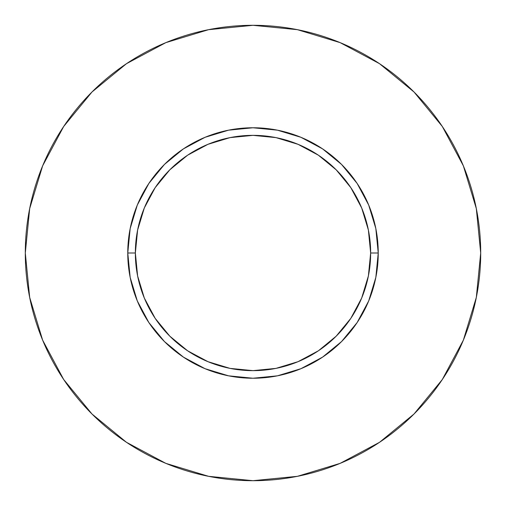 <?xml version="1.0" encoding="UTF-8"?>
<svg xmlns="http://www.w3.org/2000/svg" width="506" height="506" viewBox="0 0 506 506"><rect width="100%" height="100%" fill="white"/><g stroke="black" fill="none" stroke-linecap="round" stroke-linejoin="round"><path stroke-width="0.38" stroke-dasharray="2.53 1.9" d="M135.355 253A117.645 117.645 0 0 0 253 370.645A117.645 117.645 0 0 0 370.645 253A117.645 117.645 0 0 0 253 135.355A117.645 117.645 0 0 0 135.355 253A117.645 117.645 0 0 0 253 370.645A117.645 117.645 0 0 0 370.645 253A117.645 117.645 0 0 0 253 135.355A117.645 117.645 0 0 0 135.355 253M442.282 379.563L463.369 340.14L476.323 297.42L480.7 253L476.323 208.58L463.369 165.86L442.326 126.494M379.563 63.718L340.14 42.63L297.42 29.677L253 25.3L208.58 29.677L165.86 42.63L126.494 63.674M63.718 126.437L42.63 165.86L29.677 208.58L25.3 253L29.677 297.42L42.63 340.14L63.674 379.506M126.437 442.282L165.86 463.369L208.58 476.323L253 480.7L297.42 476.323L340.14 463.369L379.506 442.326"/><path stroke-width="0.76" d="M370.645 253L378.235 253A125.235 125.235 0 0 1 253 378.235A125.235 125.235 0 0 1 127.765 253L135.355 253A117.645 117.645 0 0 1 253 135.355A117.645 117.645 0 0 1 370.645 253A117.645 117.645 0 0 1 253 370.645A117.645 117.645 0 0 1 135.355 253L137.613 275.953L144.311 298.021L155.184 318.363L169.814 336.186L187.637 350.816L207.979 361.689L230.047 368.387L253 370.645L275.953 368.387L298.021 361.689L318.363 350.816L336.186 336.186L350.816 318.363L361.689 298.021L368.387 275.953L370.645 253L368.387 230.047L361.689 207.979L350.816 187.637L336.186 169.814L318.363 155.184L298.021 144.311L275.953 137.613L253 135.355L230.047 137.613L207.979 144.311L187.637 155.184L169.814 169.814L155.184 187.637L144.311 207.979L137.613 230.047L135.355 253L127.765 253L130.168 228.567L137.297 205.075L148.872 183.425L164.444 164.444L183.425 148.872L205.075 137.297L228.567 130.168L253 127.765L277.433 130.168L300.925 137.297L322.575 148.872L341.556 164.444L357.128 183.425L368.703 205.075L375.832 228.567L378.235 253L375.832 277.433L368.703 300.925L357.128 322.575L341.556 341.556L322.575 357.128L300.925 368.703L277.433 375.832L253 378.235L228.567 375.832L205.075 368.703L183.425 357.128L164.444 341.556L148.872 322.575L137.297 300.925L130.168 277.433L127.765 253A125.235 125.235 0 0 1 253 127.765A125.235 125.235 0 0 1 378.235 253L370.645 253M480.7 253A227.7 227.7 0 0 0 253 25.3A227.7 227.7 0 0 0 25.3 253A227.7 227.7 0 0 1 253 25.3A227.7 227.7 0 0 1 480.7 253A227.7 227.7 0 0 1 253 480.7A227.7 227.7 0 0 1 25.3 253A227.7 227.7 0 0 0 253 480.7A227.7 227.7 0 0 0 480.7 253L476.323 208.58L463.369 165.86L442.326 126.494L414.009 91.991L379.506 63.674L340.14 42.63L297.42 29.677L253 25.3L208.58 29.677L165.86 42.63L126.494 63.674L91.991 91.991L63.674 126.494L42.63 165.86L29.677 208.58L25.3 253L29.677 297.42L42.63 340.14L63.674 379.506L91.991 414.009L126.494 442.326L165.86 463.369L208.58 476.323L253 480.7L297.42 476.323L340.14 463.369L379.506 442.326L414.009 414.009L442.326 379.506L463.369 340.14L476.323 297.42L480.7 253M442.326 126.494L414.009 91.991L379.563 63.718M126.494 63.674L91.991 91.991L63.718 126.437M63.674 379.506L91.991 414.009L126.437 442.282M379.506 442.326L414.009 414.009L442.282 379.563"/></g></svg>
